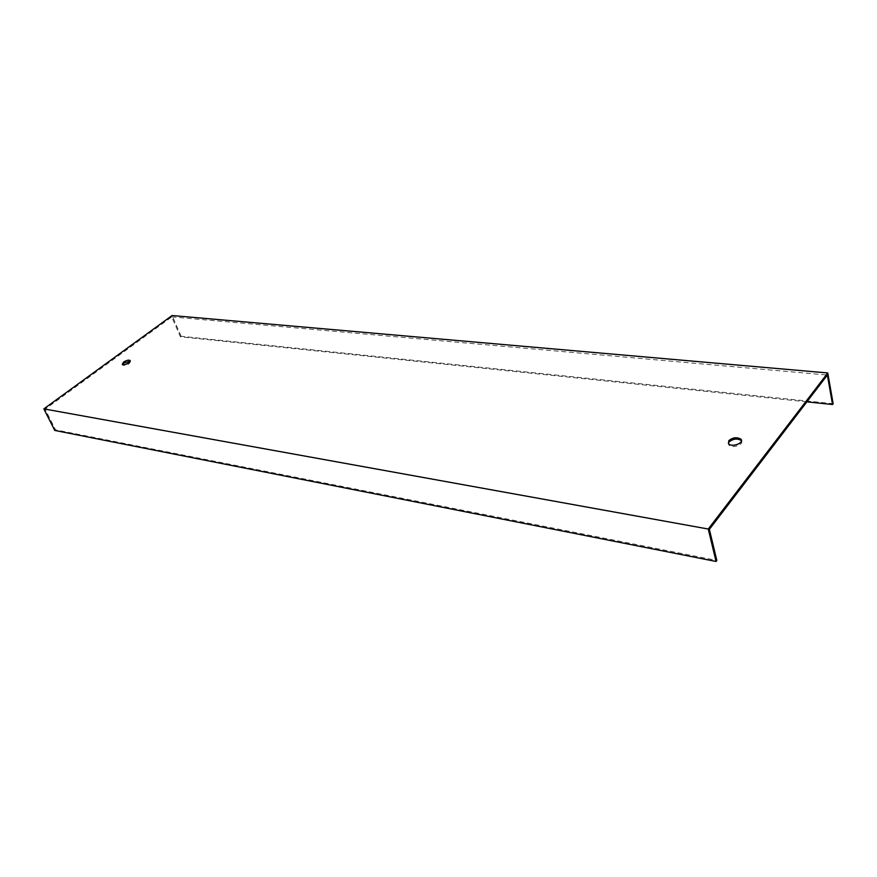 <?xml version="1.0" encoding="UTF-8"?>
<svg xmlns="http://www.w3.org/2000/svg" width="877" height="877" viewBox="0 0 877 877"><rect width="100%" height="100%" fill="white"/><g stroke="black" fill="none" stroke-linecap="round" stroke-linejoin="round"><path stroke-width="0.66" stroke-dasharray="4.38 3.29" d="M806.873 401.852L180.432 336.779L171.76 316.904L45.111 409.186L55.569 429.851L716.816 560.425M45.111 409.186L709.372 529.357M54.769 430.443L55.569 429.851M180.432 336.779L181.111 336.275L833.15 403.705M181.111 336.275L172.078 315.534M171.76 316.904L827.373 375.038M130.267 361.181L130.541 361.379C129.412 364.284 126.792 365.588 122.692 365.27L122.561 364.591M741.438 440.835C744.156 444.628 731.9 448.794 728.919 445.088L728.348 443.422M728.919 445.088L728.634 443.795M122.692 365.27L122.276 364.393"/><path stroke-width="1.32" d="M806.873 401.852L832.547 404.516L827.373 375.038L709.372 529.357L716.816 560.425L716.049 561.466L54.769 430.443L43.85 408.879L708.265 529.028L716.049 561.466M128.875 362.782L130.136 360.491C128.645 359.756 126.452 360.294 123.558 362.091L122.276 364.393C123.778 365.117 125.97 364.58 128.875 362.782M728.732 440.682L728.634 443.795C731.846 447.708 744.694 442.841 740.868 439.158C736.899 436.91 732.854 437.415 728.732 440.682M43.85 408.879L172.078 315.534L827.767 372.955L708.265 529.028M832.547 404.516L833.15 403.705L827.767 372.955M122.561 364.591L123.964 362.979L130.267 361.181M728.348 443.422L729.017 441.975C733.139 438.708 737.184 438.204 741.142 440.451L741.438 440.835M741.142 440.451L740.868 439.158"/></g></svg>
